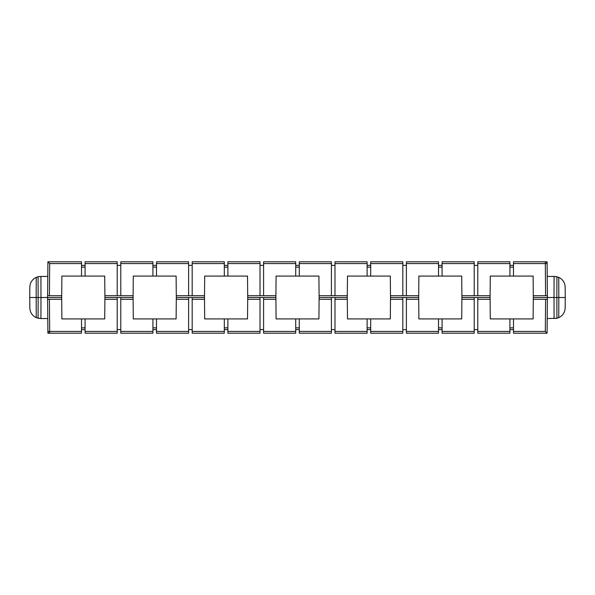 <?xml version="1.0" encoding="UTF-8"?>
<svg xmlns="http://www.w3.org/2000/svg" width="595" height="595" viewBox="0 0 595 595"><rect width="100%" height="100%" fill="white"/><g stroke="black" fill="none" stroke-linecap="round" stroke-linejoin="round"><path stroke-width="0.89" d="M152.915 331.43L152.915 333.2L120.785 333.2L120.785 331.43L152.915 331.43L152.915 318.92L133.28 318.92L133.109 299.285L120.785 299.285L120.785 331.43M120.785 299.285L120.785 297.5L133.094 297.5L133.109 299.285M224.315 331.43L224.315 333.2L192.185 333.2L192.185 331.43L224.315 331.43L224.315 318.92L204.68 318.92L204.509 299.285L192.185 299.285L192.185 331.43M192.185 299.285L192.185 297.5L204.494 297.5L204.509 299.285M295.715 331.43L295.715 333.2L263.585 333.2L263.585 331.43L295.715 331.43L295.715 318.92L276.08 318.92L275.909 299.285L263.585 299.285L263.585 331.43M263.585 299.285L263.585 297.5L275.894 297.5L275.909 299.285M509.915 331.43L509.915 333.2L477.785 333.2L477.785 331.43L509.915 331.43L509.915 318.92L490.28 318.92L490.109 299.285L477.785 299.285L477.785 331.43M477.785 299.285L477.785 297.5L490.094 297.5L490.109 299.285M438.515 331.43L438.515 333.2L406.385 333.2L406.385 331.43L438.515 331.43L438.515 318.92L418.88 318.92L418.709 299.285L406.385 299.285L406.385 331.43M406.385 299.285L406.385 297.5L418.694 297.5L418.709 299.285M367.115 331.43L367.115 333.2L334.985 333.2L334.985 331.43L367.115 331.43L367.115 318.92L347.48 318.92L347.309 299.285L334.985 299.285L334.985 331.43M334.985 299.285L334.985 297.5L347.294 297.5L347.309 299.285M442.085 318.92L461.72 318.92L461.891 299.285L474.215 299.285L474.215 333.2L442.085 333.2L442.085 318.92L438.515 318.92M533.291 299.285L533.306 297.5L547.4 297.5L547.088 333.2L545.317 331.43L545.6 299.285L533.291 299.285L533.12 318.92L509.915 318.92M370.685 318.92L390.32 318.92L390.491 299.285L402.815 299.285L402.815 333.2L370.685 333.2L370.685 318.92L367.115 318.92M299.285 318.92L318.92 318.92L319.091 299.285L331.415 299.285L331.415 333.2L299.285 333.2L299.285 318.92L295.715 318.92M47.898 331.43L49.682 331.43L49.682 333.2A1.785 1.785 0 0 1 47.898 331.43L47.615 299.285L49.4 299.285L49.682 331.43L81.515 331.43L81.515 333.2L47.912 333.2L47.786 318.563L40.921 318.563L40.995 297.5L29.75 297.5L29.839 307.95C30.085 312.435 32.227 315.67 36.25 317.663L36.176 297.5L29.75 297.5L29.839 287.05C30.085 282.566 32.227 279.33 36.25 277.337L36.176 297.5L38.14 297.5L38.065 318.273L40.921 318.563M81.515 331.43L81.515 318.92L61.88 318.92L61.709 299.285L47.615 299.285L47.6 297.5L61.694 297.5L61.709 299.285M85.085 318.92L85.085 331.43L117.215 331.43L117.215 299.285L104.891 299.285L104.72 318.92L81.515 318.92M117.215 331.43L117.215 333.2L85.085 333.2L85.085 331.43M156.485 318.92L156.485 331.43L188.615 331.43L188.615 299.285L176.291 299.285L176.12 318.92L152.915 318.92M188.615 331.43L188.615 333.2L156.485 333.2L156.485 331.43M227.885 318.92L227.885 331.43L260.015 331.43L260.015 299.285L247.691 299.285L247.52 318.92L224.315 318.92M260.015 331.43L260.015 333.2L227.885 333.2L227.885 331.43M461.891 299.285L461.906 297.5L477.785 297.5M390.491 299.285L390.506 297.5L406.385 297.5M319.091 299.285L319.106 297.5L334.985 297.5M247.691 299.285L247.706 297.5L263.585 297.5M176.291 299.285L176.306 297.5L192.185 297.5M104.891 299.285L104.906 297.5L120.785 297.5M533.291 295.715L545.6 295.715L545.317 263.57L513.485 263.57L513.485 276.08L533.12 276.08L533.306 297.5L565.25 297.5L565.161 307.95C564.915 312.435 562.773 315.67 558.75 317.663L558.824 297.5L565.25 297.5L565.161 287.05C564.915 282.566 562.773 279.33 558.75 277.337L558.824 297.5L556.861 297.5L556.935 318.273L558.75 317.663M49.682 263.57L49.4 295.715L47.615 295.715L61.709 295.715L61.88 276.08L81.515 276.08L81.515 263.57L49.682 263.57L47.912 261.8L47.6 297.5L38.14 297.5L38.065 276.727L36.25 277.337M547.088 333.2L513.485 333.2L513.485 318.92M545.6 299.285L547.385 299.285L545.6 299.285M36.25 317.663L40.549 318.563M555.425 318.518L555.916 318.459M547.214 318.563L556.935 318.273M554.079 318.563L554.005 297.5L556.861 297.5L556.935 276.727L554.079 276.437L554.005 297.5L547.4 297.5L547.103 263.57A1.785 1.785 0 0 0 545.317 261.8L547.088 261.8L547.214 276.437L554.079 276.437M474.215 329.63L477.785 329.63M402.815 329.63L406.385 329.63M331.415 329.63L334.985 329.63M260.015 329.63L263.585 329.63M188.615 329.63L192.185 329.63M117.215 329.63L120.785 329.63M474.215 299.285L474.215 297.5M402.815 299.285L402.815 297.5M331.415 299.285L331.415 297.5M260.015 299.285L260.015 297.5M188.615 299.285L188.615 297.5M117.215 299.285L117.215 297.5M295.715 329.63L299.285 329.63M224.315 329.63L227.885 329.63M152.915 329.63L156.485 329.63M81.515 329.63L85.085 329.63M367.115 329.63L370.685 329.63M438.515 329.63L442.085 329.63M509.915 329.63L513.485 329.63M461.891 295.715L474.215 295.715L474.215 261.8L442.085 261.8L442.085 276.08L461.72 276.08L461.906 297.5L490.094 297.5L490.109 295.715L477.785 295.715L477.785 261.8L509.915 261.8L509.915 276.08L490.28 276.08L490.109 295.715M390.491 295.715L402.815 295.715L402.815 261.8L370.685 261.8L370.685 276.08L390.32 276.08L390.506 297.5L418.694 297.5L418.709 295.715L406.385 295.715L406.385 261.8L438.515 261.8L438.515 276.08L418.88 276.08L418.709 295.715M104.891 295.715L117.215 295.715L117.215 261.8L85.085 261.8L85.085 276.08L104.72 276.08L104.906 297.5L133.094 297.5L133.109 295.715L120.785 295.715L120.785 261.8L152.915 261.8L152.915 276.08L133.28 276.08L133.109 295.715M176.291 295.715L188.615 295.715L188.615 261.8L156.485 261.8L156.485 276.08L176.12 276.08L176.306 297.5L204.494 297.5L204.509 295.715L192.185 295.715L192.185 261.8L224.315 261.8L224.315 276.08L204.68 276.08L204.509 295.715M247.691 295.715L260.015 295.715L260.015 261.8L227.885 261.8L227.885 276.08L247.52 276.08L247.706 297.5L275.894 297.5L275.909 295.715L263.585 295.715L263.585 261.8L295.715 261.8L295.715 276.08L276.08 276.08L275.909 295.715M319.091 295.715L331.415 295.715L331.415 261.8L299.285 261.8L299.285 276.08L318.92 276.08L319.106 297.5L347.294 297.5L347.309 295.715L334.985 295.715L334.985 261.8L367.115 261.8L367.115 276.08L347.48 276.08L347.309 295.715M61.709 295.715L61.694 297.5L40.995 297.5L40.921 276.437L38.065 276.727M47.912 261.8L81.515 261.8L81.515 263.57M85.085 276.08L81.515 276.08M156.485 276.08L152.915 276.08M227.885 276.08L224.315 276.08M513.485 276.08L509.915 276.08M442.085 276.08L438.515 276.08M370.685 276.08L367.115 276.08M299.285 276.08L295.715 276.08M545.6 295.715L547.385 295.715L545.6 295.715M513.485 263.57L513.485 261.8L545.317 261.8A1.785 1.785 0 0 1 547.103 263.57L545.317 263.57L545.317 261.8M39.575 276.482L39.084 276.541M47.786 276.437L40.921 276.437M558.75 277.337L554.451 276.437M474.215 265.37L477.785 265.37M402.815 265.37L406.385 265.37M331.415 265.37L334.985 265.37M260.015 265.37L263.585 265.37M188.615 265.37L192.185 265.37M117.215 265.37L120.785 265.37M474.215 295.715L477.785 295.715M402.815 295.715L406.385 295.715M331.415 295.715L334.985 295.715M260.015 295.715L263.585 295.715M188.615 295.715L192.185 295.715M117.215 295.715L120.785 295.715M295.715 265.37L299.285 265.37M367.115 265.37L370.685 265.37M438.515 265.37L442.085 265.37M509.915 265.37L513.485 265.37M224.315 265.37L227.885 265.37M152.915 265.37L156.485 265.37M81.515 265.37L85.085 265.37M442.085 331.43L474.215 331.43M370.685 331.43L402.815 331.43M299.285 331.43L331.415 331.43M513.485 331.43L545.317 331.43M295.715 327.86L299.285 327.86M224.315 327.86L227.885 327.86M152.915 327.86L156.485 327.86M81.515 327.86L85.085 327.86M367.115 327.86L370.685 327.86M438.515 327.86L442.085 327.86M509.915 327.86L513.485 327.86M474.215 263.57L442.085 263.57M402.815 263.57L370.685 263.57M117.215 263.57L85.085 263.57M188.615 263.57L156.485 263.57M260.015 263.57L227.885 263.57M331.415 263.57L299.285 263.57M152.915 263.57L120.785 263.57M224.315 263.57L192.185 263.57M509.915 263.57L477.785 263.57M438.515 263.57L406.385 263.57M367.115 263.57L334.985 263.57M295.715 263.57L263.585 263.57M295.715 267.14L299.285 267.14M367.115 267.14L370.685 267.14M438.515 267.14L442.085 267.14M509.915 267.14L513.485 267.14M224.315 267.14L227.885 267.14M152.915 267.14L156.485 267.14M81.515 267.14L85.085 267.14"/></g></svg>
